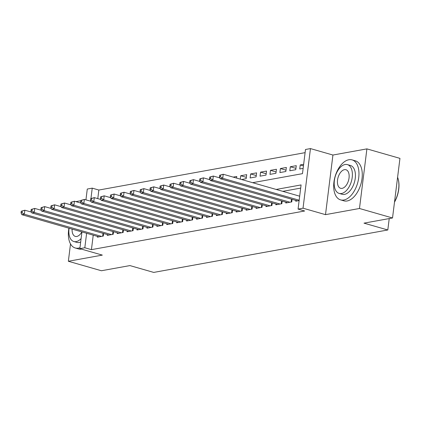 <?xml version="1.0" encoding="UTF-8"?>
<svg xmlns="http://www.w3.org/2000/svg" width="421" height="421" viewBox="0 0 421 421"><rect width="100%" height="100%" fill="white"/><g stroke="black" fill="none" stroke-linecap="round" stroke-linejoin="round"><path stroke-width="0.63" d="M252.637 182.688L302.483 173.652L305.493 149.487L310.456 148.587L303.031 208.195L298.068 209.095L301.078 184.93L276.176 189.445M332.927 155.039L325.501 214.647L359.476 208.49L392.525 217.978L399.95 158.37L366.901 148.881L332.927 155.039L310.456 148.587M80.727 200.759L75.891 201.638M85.931 199.87L87.279 189.045L92.241 188.145L90.947 198.517M305.099 152.655L98.851 190.045L92.241 188.145M359.476 208.49L366.901 148.881M70.517 243.922L68.355 261.262L102.329 255.105L79.853 248.653L81.937 231.929M392.525 217.978L364.007 223.146L387.804 229.977L153.718 272.413L129.926 265.583L101.408 270.75L68.355 261.262M295.816 200.417L295.721 201.201L299.131 200.585M285.901 202.217L285.801 203.001L291.753 201.922L292.074 199.344M275.981 204.011L275.881 204.795L281.833 203.717L282.154 201.138M266.061 205.811L265.961 206.595L271.913 205.516L272.234 202.938M256.142 207.611L256.047 208.395L261.994 207.316L262.315 204.738L261.978 207.321M246.222 209.405L246.127 210.195L252.079 209.116L252.4 206.532L252.058 209.116M236.302 211.205L236.207 211.989L242.159 210.91L242.48 208.332M226.387 213.005L226.287 213.789L232.239 212.71L232.56 210.132L232.218 212.716M216.468 214.799L216.368 215.589L222.32 214.51L222.641 211.931L222.299 214.51M206.548 216.599L206.448 217.383L212.4 216.305L212.721 213.726M196.628 218.399L196.533 219.183L202.485 218.104L202.806 215.526M186.708 220.199L186.614 220.983L192.565 219.904L192.886 217.325M176.794 221.993L176.694 222.777L182.646 221.699L182.967 219.12M166.874 223.793L166.774 224.577L172.726 223.498L173.047 220.92M156.954 225.593L156.854 226.377L162.806 225.298L163.127 222.72M147.034 227.387L146.94 228.171L152.886 227.093L153.207 224.514M137.114 229.187L137.02 229.971L142.972 228.892L143.293 226.314M127.195 230.987L127.1 231.771L133.052 230.692L133.373 228.114M117.28 232.781L117.18 233.566L123.132 232.487L123.453 229.908M107.36 234.581L107.26 235.365L113.212 234.286L113.533 231.708M236.555 178.072L236.755 176.462L233.187 177.109M246.338 177.352L240.723 175.741L246.674 174.662L246.169 178.688L241.596 179.52M256.257 175.557L250.642 173.941L256.594 172.863L256.089 176.894L250.137 177.972L250.642 173.941M266.177 173.757L260.562 172.147L266.509 171.068L266.009 175.094L260.057 176.173L260.562 172.147M276.097 171.957L270.477 170.347L276.429 169.268L275.929 173.294L269.977 174.373L270.477 170.347M286.012 170.163L280.397 168.547L286.348 167.469L285.848 171.5L279.897 172.578L280.397 168.547M295.931 168.363L290.316 166.753L296.268 165.674L295.768 169.7L289.816 170.779L290.316 166.753M98.851 190.045L97.783 198.628M240.296 179.146L240.723 175.741M303.646 164.337L300.236 164.953L299.731 168.979L303.146 168.363M93.23 235.171L91.425 249.653L304.678 210.995L298.068 209.095M300.683 188.098L282.786 191.345M97.44 236.381L97.34 237.165L103.292 236.086L103.613 233.508M387.804 229.977L389.225 218.573M325.501 214.647L303.031 208.195M91.425 249.653L84.816 247.758L79.853 248.653M90.678 200.696L90.61 201.217M86.621 233.271L84.816 247.758M303.452 165.879L300.236 164.953M21.25 211.242L21.05 212.852L22.039 212.673L22.245 211.063L21.25 211.242L24.855 210.211L24.355 214.242L101.561 236.402M22.039 212.673L24.355 214.242L21.876 214.689L99.077 236.849M22.245 211.063L24.855 210.211L31.438 212.1M21.05 212.852L21.876 214.689M68.912 228.193A20.813 11.725 -74 0 0 75.254 247.985A20.813 11.725 -74 0 0 78.49 248.122A20.813 11.725 -74 0 0 79.974 247.716M75.254 247.985L78.564 248.937A20.813 11.725 -74 0 0 81.479 249.121M80.679 242.022A14.982 8.441 106 0 1 79.19 242.485A14.982 8.441 106 0 1 76.864 242.385L73.822 241.512A14.982 8.441 -74 0 0 76.154 241.612A14.982 8.441 -74 0 0 81.106 238.602M69.097 228.245A14.982 8.441 -74 0 0 73.822 241.512M72.117 229.108A9.657 5.441 -74 0 0 75.296 236.391A9.657 5.441 -74 0 0 76.796 236.455A9.657 5.441 -74 0 0 81.848 231.903M348.835 159.748A20.813 11.725 -74 0 0 334.385 179.388A20.813 11.725 -74 0 0 340.584 199.886A20.813 11.725 -74 0 0 343.82 200.022A20.813 11.725 -74 0 0 358.271 180.383A20.813 11.725 -74 0 0 352.067 159.88A20.813 11.725 -74 0 0 348.835 159.748M340.584 199.886L343.889 200.838A20.813 11.725 -74 0 0 347.125 200.97A20.813 11.725 -74 0 0 361.576 181.33A20.813 11.725 -74 0 0 355.371 160.833L352.067 159.88M347.42 164.611L350.461 165.485A14.982 8.441 106 0 1 354.929 180.246A14.982 8.441 106 0 1 344.52 194.386A14.982 8.441 106 0 1 342.194 194.286L339.152 193.413A14.982 8.441 -74 0 0 341.478 193.513A14.982 8.441 -74 0 0 351.888 179.372A14.982 8.441 -74 0 0 347.42 164.611A14.982 8.441 -74 0 0 345.094 164.511A14.982 8.441 -74 0 0 334.684 178.651A14.982 8.441 -74 0 0 339.152 193.413M342.12 188.355A9.657 5.441 -74 0 0 348.83 179.241A9.657 5.441 -74 0 0 345.951 169.731A9.657 5.441 -74 0 0 344.452 169.668A9.657 5.441 -74 0 0 337.742 178.783A9.657 5.441 -74 0 0 340.621 188.292A9.657 5.441 -74 0 0 342.12 188.355M394.53 201.875A20.813 11.725 -74 0 0 398.14 178.925A20.813 11.725 -74 0 0 397.598 177.257M398.14 178.925L398.25 179.335A20.313 11.446 106 0 1 394.498 202.148M31.17 209.442L30.97 211.053L31.959 210.874L32.159 209.263L31.17 209.442L34.775 208.416L34.275 212.442L111.476 234.602M31.959 210.874L34.275 212.442L31.791 212.889L108.997 235.05M32.159 209.263L34.775 208.416L41.358 210.305M30.97 211.053L31.791 212.889M41.09 207.648L40.89 209.258L41.879 209.079L42.079 207.464L41.09 207.648L44.694 206.616L44.189 210.642L121.395 232.802M41.879 209.079L44.189 210.642L41.711 211.095L118.917 233.255M42.079 207.464L44.694 206.616L51.278 208.506M40.89 209.258L41.711 211.095M51.009 205.848L50.804 207.458L51.799 207.279L51.999 205.669L51.009 205.848L54.614 204.816L54.109 208.848L131.315 231.008M51.799 207.279L54.109 208.848L51.63 209.295L128.837 231.455M51.999 205.669L54.614 204.816L61.198 206.706M50.804 207.458L51.63 209.295M60.924 204.048L60.724 205.659L61.719 205.48L61.919 203.869L60.924 204.048L64.529 203.022L64.029 207.048L141.235 229.208M61.719 205.48L64.029 207.048L61.55 207.495L138.756 229.655M61.919 203.869L64.529 203.022L71.112 204.911M60.724 205.659L61.55 207.495M70.844 202.254L70.644 203.864L71.638 203.685L71.838 202.069L70.844 202.254L74.449 201.222L73.949 205.248L151.155 227.408M71.638 203.685L73.949 205.248L71.47 205.701L148.671 227.861M71.838 202.069L74.449 201.222L81.032 203.111M70.644 203.864L71.47 205.701M80.764 200.454L80.564 202.064L81.553 201.885L81.758 200.275L80.764 200.454L84.368 199.422L83.868 203.454L161.069 225.609M81.553 201.885L83.868 203.454L81.39 203.901L158.591 226.061M81.758 200.275L84.368 199.422L90.952 201.312M80.564 202.064L81.39 203.901M90.683 198.654L90.483 200.264L91.473 200.086L91.673 198.475L90.683 198.654L94.288 197.628L93.788 201.654L170.989 223.814M91.473 200.086L93.788 201.654L91.304 202.101L168.511 224.261M91.673 198.475L94.288 197.628L100.872 199.517M90.483 200.264L91.304 202.101M100.603 196.86L100.403 198.47L101.393 198.286L101.593 196.675L100.603 196.86L104.208 195.828L103.703 199.854L180.909 222.014M101.393 198.286L103.703 199.854L101.224 200.307L178.43 222.467M101.593 196.675L104.208 195.828L110.791 197.717M100.403 198.47L101.224 200.307M110.518 195.06L110.318 196.67L111.312 196.491L111.512 194.881L110.518 195.06L114.128 194.028L113.623 198.054L190.829 220.215M111.312 196.491L113.623 198.054L111.144 198.507L188.35 220.667M111.512 194.881L114.128 194.028L120.706 195.918M110.318 196.67L111.144 198.507M120.438 193.26L120.238 194.87L121.232 194.691L121.432 193.081L120.438 193.26L124.042 192.229L123.542 196.26L200.749 218.42M121.232 194.691L123.542 196.26L121.064 196.707L198.265 218.867M121.432 193.081L124.042 192.229L130.626 194.123M120.238 194.87L121.064 196.707M130.357 191.46L130.157 193.076L131.147 192.892L131.352 191.281L130.357 191.46L133.962 190.434L133.462 194.46L210.668 216.62M131.147 192.892L133.462 194.46L130.984 194.912L208.185 217.068M131.352 191.281L133.962 190.434L140.546 192.323M130.157 193.076L130.984 194.912M140.277 189.666L140.077 191.276L141.067 191.097L141.267 189.487L140.277 189.666L143.882 188.634L143.382 192.66L220.583 214.821M141.067 191.097L143.382 192.66L140.898 193.113L218.104 215.273M141.267 189.487L143.882 188.634L150.465 190.524M140.077 191.276L140.898 193.113M150.197 187.866L149.997 189.476L150.986 189.297L151.186 187.687L150.197 187.866L153.802 186.835L153.297 190.866L230.503 213.026M150.986 189.297L153.297 190.866L150.818 191.313L228.024 213.473M151.186 187.687L153.802 186.835L160.385 188.724M149.997 189.476L150.818 191.313M160.117 186.066L159.912 187.682L160.906 187.498L161.106 185.887L160.117 186.066L163.722 185.04L163.216 189.066L240.423 211.226M160.906 187.498L163.216 189.066L160.738 189.513L237.944 211.674M161.106 185.887L163.722 185.04L170.305 186.929M159.912 187.682L160.738 189.513M170.031 184.272L169.831 185.882L170.826 185.703L171.026 184.093L170.031 184.272L173.636 183.24L173.136 187.266L250.342 209.426M170.826 185.703L173.136 187.266L170.658 187.719L247.864 209.879M171.026 184.093L173.636 183.24L180.22 185.129M169.831 185.882L170.658 187.719M179.951 182.472L179.751 184.082L180.746 183.903L180.946 182.293L179.951 182.472L183.556 181.44L183.056 185.472L260.262 207.632M180.746 183.903L183.056 185.472L180.577 185.919L257.778 208.079M180.946 182.293L183.556 181.44L190.139 183.33M179.751 184.082L180.577 185.919M189.871 180.672L189.671 182.282L190.66 182.104L190.866 180.493L189.871 180.672L193.476 179.646L192.976 183.672L270.177 205.832M190.66 182.104L192.976 183.672L190.497 184.119L267.698 206.279M190.866 180.493L193.476 179.646L200.059 181.535M189.671 182.282L190.497 184.119M199.791 178.878L199.591 180.488L200.58 180.309L200.78 178.693L199.791 178.878L203.396 177.846L202.896 181.872L280.097 204.032M200.58 180.309L202.896 181.872L200.412 182.325L277.618 204.485M200.78 178.693L203.396 177.846L209.979 179.735M199.591 180.488L200.412 182.325M209.711 177.078L209.511 178.688L210.5 178.509L210.7 176.899L209.711 177.078L213.315 176.046L212.81 180.077L290.016 202.238M210.5 178.509L212.81 180.077L210.332 180.525L287.538 202.685M210.7 176.899L213.315 176.046L219.899 177.936M209.511 178.688L210.332 180.525M219.63 175.278L219.425 176.888L220.42 176.709L220.62 175.099L219.63 175.278L223.235 174.252L222.73 178.278L299.173 200.217M220.42 176.709L222.73 178.278L220.251 178.725L297.458 200.885M220.62 175.099L223.235 174.252L299.678 196.191M219.425 176.888L220.251 178.725M102.677 236.197L103.034 233.339M103.271 236.086L103.598 233.502M112.596 234.397L112.954 231.539M113.191 234.292L113.517 231.703M122.516 232.602L122.874 229.745M123.111 232.492L123.432 229.903M132.436 230.803L132.794 227.945M133.031 230.692L133.352 228.108M142.356 229.003L142.708 226.145M142.951 228.898L143.272 226.309M152.276 227.208L152.628 224.351M152.87 227.098L153.191 224.509M162.19 225.409L162.548 222.551M162.785 225.298L163.111 222.714M172.11 223.609L172.468 220.751M172.705 223.504L173.026 220.914M182.03 221.814L182.388 218.957M182.625 221.704L182.946 219.115M191.95 220.015L192.302 217.157M192.544 219.904L192.865 217.32M201.87 218.215L202.222 215.357M202.464 218.11L202.785 215.52M211.784 216.415L212.142 213.563M212.379 216.31L212.705 213.721M221.704 214.621L222.062 211.763M231.624 212.821L231.982 209.963M241.543 211.021L241.901 208.169M242.138 210.916L242.459 208.327M251.463 209.226L251.816 206.369M261.383 207.427L261.736 204.569M271.298 205.627L271.656 202.769M271.892 205.522L272.219 202.933M281.217 203.832L281.575 200.975M281.812 203.722L282.133 201.133M291.137 202.033L291.495 199.175M291.732 201.922L292.053 199.338"/></g></svg>
